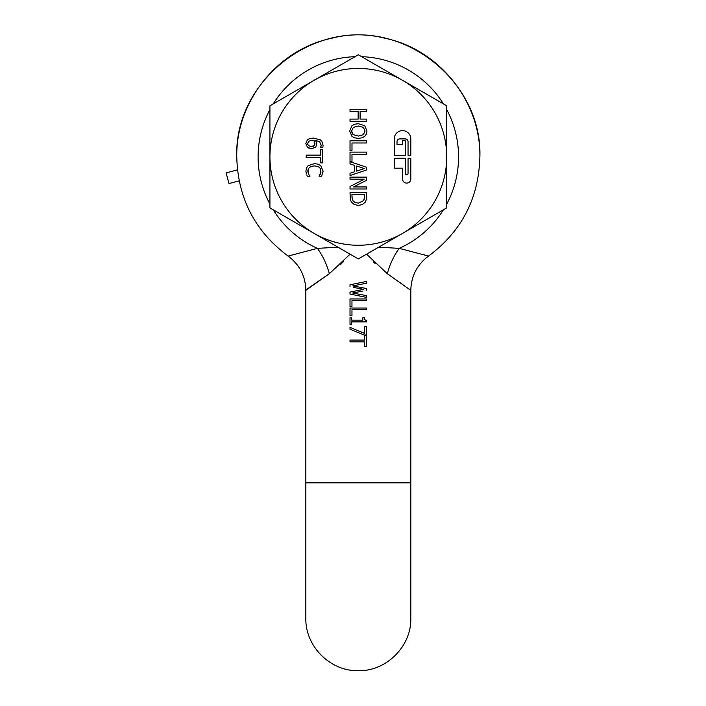 <?xml version="1.0" encoding="UTF-8"?>
<svg xmlns="http://www.w3.org/2000/svg" width="706" height="706" viewBox="0 0 706 706"><rect width="100%" height="100%" fill="white"/><g stroke="black" fill="none" stroke-linecap="round" stroke-linejoin="round"><path stroke-width="1.06" d="M239.157 180.842L228.982 183.578L226.123 172.899L237.472 169.855M408.05 173.429A1.386 1.386 0 0 1 406.674 174.814A1.386 1.386 0 0 1 405.288 173.429L405.288 158.232L394.239 158.232L394.239 168.178L402.526 168.178L402.526 178.953A4.148 4.148 0 0 0 406.674 183.101A4.148 4.148 0 0 0 410.813 178.953L410.813 158.232L408.05 158.232L408.05 173.429M410.813 138.897A8.287 8.287 0 0 0 402.526 130.61A8.287 8.287 0 0 0 394.239 138.897L394.239 155.47L405.288 155.47L405.288 140.741L402.526 140.741L402.526 144.421L397.001 144.421L397.001 141.659A2.762 2.762 0 0 1 399.764 138.897L405.288 138.897A2.762 2.762 0 0 1 408.05 141.659L408.05 155.47L410.813 155.47L410.813 138.897M364.702 196.233L363.714 200.61L358.339 203.125L355.118 202.543L353.044 200.813L352.179 198.801L351.941 194.556L364.702 194.556L364.702 196.233M356.548 166.007L356.548 171.126L364.358 168.558L356.548 166.007M365.055 131.042L363.334 134.714L358.321 136.064L353.327 134.705L351.597 131.042L353.327 127.38L358.321 126.003L363.334 127.362L365.055 131.042L363.334 134.714M314.929 143.318L314.814 144.448L314.02 140.362L314.929 143.318M313.543 140.335L310.19 140.653L308.593 141.5L310.19 140.653M308.593 141.5L307.648 143.574L308.593 141.5M307.684 144.086L308.601 145.736L311.461 146.566L308.601 145.736M311.461 146.566L314.355 145.436L313.173 146.301M314.355 145.436L314.814 144.448M351.941 196.233L352.179 198.801M363.714 200.61L364.472 198.721M363.334 127.362L358.321 126.003M351.597 131.042L352.091 133.231M352.7 134.122L353.327 134.705M446.73 105.812L446.73 207.891L358.321 258.934L269.921 207.891L269.921 105.812L358.321 54.777L446.73 105.812M306.369 173.994L305.892 171.037L306.369 173.994M307.313 176.2L306.819 175.167L307.313 176.2L309.943 176.2L308.619 174.276L307.798 171.064L308.213 169.087L309.449 167.454L311.522 166.334L314.461 165.919L317.338 166.307L319.465 167.401L320.736 169.061L320.815 173.199M320.956 172.776L318.997 176.2L321.662 176.2L323.057 171.081L320.771 165.689L318.088 164.154L314.461 163.624L308.01 165.76M323.03 171.734L323.057 171.081M306.669 167.534L305.892 171.037M366.617 196.127L366.264 199.789L365.293 202.066L362.478 204.537L358.313 205.42L362.478 204.537L365.293 202.066L366.264 199.789L366.617 192.35L350.035 192.35L350.308 199.48L351.367 202.031L354.218 204.502L358.313 205.42M364.72 125.694L358.321 123.709L354.668 124.221L351.941 125.686L349.691 131.034L351.941 136.373L354.677 137.855L358.321 138.367L362.001 137.838L364.72 136.373L366.37 134.078L366.961 131.034L364.72 125.694L358.321 123.709L354.668 124.221M309.202 148.401L307.392 147.263L311.558 148.825L315.785 147.024L316.773 143.812L315.617 140.362L319.747 141.871L321.151 145.207L319.747 141.871L315.617 140.362L316.464 141.985M321.009 146.416L321.151 145.207L320.709 147.386L322.845 147.386L323.066 145.507L322.845 147.386M322.36 142.215L323.066 145.507L322.36 142.215L320.4 139.894L322.36 142.215M313.464 138.076L320.4 139.894L313.464 138.076L309.749 138.561L313.464 138.076M307.339 139.903L309.749 138.561L307.339 139.903L305.839 143.556L307.339 139.903M402.526 80.299A88.4 88.4 0 0 1 358.321 245.256A88.4 88.4 0 0 1 314.126 80.299A88.4 88.4 0 0 1 402.526 80.299M309.943 176.032L308.619 174.276M308.028 172.829L308.213 169.087M320.383 174.153L319.641 175.273M320.771 165.689L318.088 164.154L314.461 163.624M308.063 165.707L306.43 168.063M306.183 157.323L320.798 157.323L320.798 162.883L322.757 162.883L322.757 149.557L320.798 149.557L320.798 155.126L306.183 155.126L306.183 157.323M366.617 188.996L366.617 186.94L353.485 186.94L366.617 180.259L366.617 177.135L350.035 177.135L350.035 179.183L364.331 179.183L350.035 186.516L350.035 188.996L366.617 188.996M354.668 165.407L354.668 171.734L350.035 173.235L350.035 175.556L366.617 169.969L366.617 167.26L350.194 161.727L351.994 161.727L351.994 154.323L366.617 154.323L366.617 152.117L350.035 152.117L350.035 163.898L354.668 165.407M351.994 150.387L351.994 142.983L366.617 142.983L366.617 140.785L350.035 140.785L350.035 150.387L351.994 150.387M366.617 121.291L366.617 119.093L360.113 119.093L360.113 111.46L366.617 111.46L366.617 109.253L350.035 109.253L350.035 111.46L358.154 111.46L358.154 119.093L350.035 119.093L350.035 121.291L366.617 121.291M315.785 147.024L316.773 143.812M305.839 143.556L307.392 147.263M288.401 255.987L288.101 256.075C299.556 264.626 305.469 276.055 305.839 290.351L305.839 482.842L410.813 482.842L410.813 290.351C411.183 276.055 417.087 264.626 428.551 256.075L399.217 248.362C393.842 255.775 389.88 264.229 387.338 273.716L410.813 290.351C411.183 276.055 417.087 264.626 428.551 256.075L428.313 256.004M366.573 254.169L387.338 273.716M305.83 289.972L329.314 273.716L350.079 254.169M353.591 287.421L363.766 289.363L350.008 292.063L350.008 294.058L366.582 297.385L366.582 295.655L352.673 293.008L363.008 291.013M350.008 286.733L350.008 284.8L366.582 281.403L366.582 283.212L352.806 285.886L366.582 288.533L366.582 290.316M351.967 300.721L366.582 300.721L366.582 298.956L350.008 298.956L350.008 306.642L351.967 306.642L351.967 300.721M351.967 309.784L366.582 309.784L366.582 308.028L350.008 308.028L350.008 315.706L351.967 315.706L351.967 309.784M351.703 321.874L366.643 321.874L366.643 320.489L364.817 319.774L364.331 317.762L362.813 317.762L362.813 320.171L351.703 320.171L351.703 317.762L350.008 317.762L350.008 324.222L351.703 324.222L351.703 321.874M350.008 329.261L364.102 334.997L366.582 334.997L366.582 326.587L364.64 326.587L364.64 333.435L350.008 327.363L350.008 329.261M350.008 341.845L364.623 341.845L364.623 346.293L366.582 346.293L366.582 335.641L364.623 335.641L364.623 340.089L350.008 340.089L350.008 341.845L364.623 341.845M305.875 290.325L323.392 277.829M373.448 261.829L375.186 263.576M291.137 255.219L288.878 255.854M410.592 290.192L407.565 288.039M288.101 256.075C254.937 231.303 237.825 198.236 236.766 156.856C235.786 101.479 277.564 49.341 331.811 38.23C404.432 19.344 482.463 81.87 479.877 156.856C478.818 198.236 461.715 231.303 428.551 256.075C461.715 231.303 478.818 198.236 479.877 156.856C480.865 101.487 439.088 49.341 384.841 38.23C312.228 19.344 234.189 81.861 236.766 156.856C237.825 198.236 254.937 231.303 288.101 256.075L317.426 248.362L337.989 247.197M378.654 247.197L399.217 248.362A100.226 100.226 0 0 0 443.43 209.797M360.731 333.62L364.102 334.997M365.682 320.339L366.643 320.489M343.61 261.405L340.645 264.371M273.222 209.797A100.226 100.226 0 0 0 317.426 248.362C322.81 255.775 326.772 264.229 329.314 273.716L307.304 289.301M410.574 290.175L409.586 289.469M402.499 284.412L399.508 282.268M363.008 296.67L366.582 297.385M356.248 293.687L352.673 293.008L356.239 292.319M363.766 289.363L360.192 288.683M366.582 283.212L363.008 283.909M356.38 285.198L352.806 285.886M446.73 204.087A100.226 100.226 0 0 0 446.73 109.624M443.43 103.914A100.226 100.226 0 0 0 361.622 56.683M355.03 56.683A100.226 100.226 0 0 0 273.222 103.914M269.921 109.624A100.226 100.226 0 0 0 269.921 204.087M305.839 482.842L305.839 618.209C305.116 646.264 330.284 671.424 358.321 670.7C386.367 671.424 411.536 646.264 410.813 618.209L410.813 482.842"/></g></svg>
